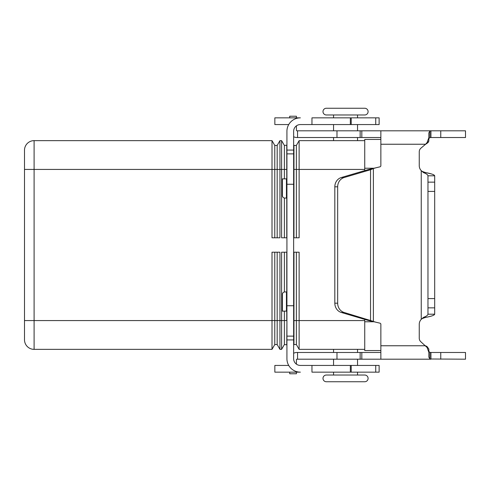 <?xml version="1.0" encoding="UTF-8"?>
<svg xmlns="http://www.w3.org/2000/svg" width="490" height="490" viewBox="0 0 490 490"><rect width="100%" height="100%" fill="white"/><g stroke="black" fill="none" stroke-linecap="round" stroke-linejoin="round"><path stroke-width="0.73" d="M429.516 130.806L430.937 130.806L430.937 137.519L465.5 137.519L465.5 130.806L296.903 130.806A0.478 0.478 0 0 1 296.425 130.322L296.425 125.844A6.719 6.719 0 0 1 300.364 124.564A6.719 6.719 0 0 0 293.645 131.283L293.645 358.717A6.719 6.719 0 0 0 300.364 365.436L379.131 365.436L379.131 372.149L375.738 372.149L375.738 365.436M430.937 352.482L465.5 352.482L465.5 359.195L429.908 358.992L428.848 357.13L428.848 351.446L429.908 352.377L430.937 352.482L430.937 359.195L380.865 359.195L380.865 324.331A1.201 1.201 0 0 0 379.977 323.173L367.702 320.27L370.538 320.27L370.538 169.73L344.109 177.539A9.598 8.697 -90 0 0 337.665 186.812L337.665 303.188A9.598 8.697 90 0 0 344.109 312.461L373.38 321.403L373.38 168.597L370.538 169.73L367.702 169.73L379.977 166.827A1.201 1.201 0 0 0 380.865 165.669L380.865 130.806M296.903 137.519L297.565 137.519L296.903 137.519A7.197 7.197 0 0 1 293.645 136.741M297.565 130.806L297.565 137.519L380.865 137.519M434.685 175.8L427.966 175.8C427.813 174.74 426.331 173.681 423.519 172.621L421.247 170.649C421.608 171.169 423.121 171.825 425.792 172.621C431.408 173.681 434.373 174.74 434.685 175.8L434.685 314.2C434.379 315.26 431.414 316.32 425.792 317.379C423.121 318.175 421.608 318.831 421.247 319.351L423.519 317.379C426.331 316.32 427.813 315.26 427.966 314.2L427.966 191.412L434.685 191.412M419.25 165.669A7.197 7.197 0 0 0 421.247 170.649A7.197 7.197 0 0 1 419.25 165.669L419.25 151.808A4.796 4.796 0 0 1 420.965 148.133A4.796 4.796 0 0 0 419.25 151.808M430.937 137.519L429.908 137.623L428.848 138.554L429.908 137.623L429.908 131.008L430.937 130.806M428.848 138.554L428.848 132.87L428.848 140.942L428.848 137.647L428.848 140.942L427.133 143.35L425.602 144.238L427.133 142.461L428.848 137.647L428.848 132.87L429.908 131.008M380.865 144.238L425.602 144.238L420.965 148.133M427.966 175.8L427.966 191.412M296.425 117.851L296.425 116.228L289.706 116.228L289.706 117.851M296.425 116.228L289.706 116.228L296.425 116.228M367.702 169.73L341.273 177.539A9.598 8.697 90 0 0 334.823 186.812L334.823 303.188A9.598 8.697 -90 0 0 341.273 312.461L367.702 320.27M428.848 357.13L428.848 351.446L428.848 357.13L428.848 352.353L427.133 347.539L420.965 341.867A4.796 4.796 0 0 1 419.25 338.192L419.25 324.331A7.197 7.197 0 0 1 421.247 319.351C421.608 318.831 423.121 318.175 425.792 317.379L426.073 317.318M427.966 314.2L434.685 314.2L434.195 314.905M380.865 345.762L425.602 345.762L427.133 346.651L428.848 349.058L428.848 352.353L428.848 349.058L427.133 346.651L427.133 347.539M429.516 359.195L430.937 359.195M380.865 359.195L296.903 359.195A0.478 0.478 0 0 0 296.425 359.678L296.425 364.156A6.719 6.719 0 0 0 300.364 365.436M293.645 353.259A7.197 7.197 0 0 1 296.903 352.482L380.865 352.482M297.565 359.195L297.565 352.482L296.903 352.482M296.425 372.149L296.425 373.772L289.706 373.772L289.706 372.149M326.352 381.747L364.738 381.747L326.352 381.747A3.357 3.357 0 0 1 322.996 378.39A3.357 3.357 0 0 1 326.352 375.028L333.549 375.028L333.549 372.149M357.541 372.149L357.541 375.028L364.738 375.028A3.357 3.357 0 0 1 368.094 378.39A3.357 3.357 0 0 1 364.738 381.747M326.352 114.972L364.738 114.972A3.357 3.357 0 0 0 368.094 111.61A3.357 3.357 0 0 0 364.738 108.253L326.352 108.253A3.357 3.357 0 0 0 322.996 111.61A3.357 3.357 0 0 0 326.352 114.972L333.549 114.972L326.352 114.972A3.357 3.357 0 0 1 322.996 111.61M364.738 375.028L326.352 375.028L364.738 375.028M24.5 150.234A9.598 9.598 0 0 1 27.311 143.447A9.598 9.598 0 0 0 24.5 150.234L24.5 339.766A9.598 9.598 0 0 0 34.098 349.358L34.098 140.642L272.005 140.642L274.774 145.438L274.774 169.43L272.005 169.43L272.005 140.642M357.541 349.358L357.541 352.482L357.541 349.358M357.541 359.195L357.541 365.436L357.541 359.195M333.549 365.436L333.549 359.195L333.549 365.436M333.549 352.482L333.549 349.358L333.549 352.482M357.541 140.642L357.541 137.519M357.541 130.806L357.541 124.564M333.549 124.564L333.549 130.806M333.549 137.519L333.549 140.642M357.541 117.851L357.541 114.972M333.549 114.972L333.549 117.851M322.996 378.39A3.357 3.357 0 0 1 326.352 375.028M364.738 108.253L326.352 108.253L364.738 108.253M274.774 237.803L274.774 169.43L277.175 169.43L277.175 145.438L274.774 145.438M286.926 145.163L284.372 145.438L281.597 140.642L279.943 140.642L279.943 237.803L272.005 237.803L272.005 169.43L24.5 169.43M279.943 140.642L277.175 145.438M277.175 237.803L277.175 169.43L281.597 169.43L281.597 140.642M286.766 178.862L286.766 145.438M286.766 237.803L286.766 198.058M284.372 178.862L284.372 145.438M284.372 237.803L284.372 198.015M286.926 237.803L281.597 237.803L281.597 169.43L286.926 169.43M286.926 178.862L282.43 178.862L282.43 195.657A2.401 2.401 0 0 0 284.831 198.058L286.926 198.058M293.963 237.803L293.963 145.438L293.645 144.887M364.738 140.642L299.133 140.642L296.364 145.438L293.963 145.438M296.364 237.803L296.364 145.438M299.133 140.642L299.133 237.803L293.645 237.803M274.774 252.197L274.774 320.57L272.005 320.57L272.005 252.197L279.943 252.197L279.943 349.358L277.175 344.562L274.774 344.562L272.005 349.358L272.005 320.57L24.5 320.57M277.175 252.197L277.175 344.562M284.372 311.138L284.372 344.562L281.597 349.358L281.597 320.57L274.774 320.57L274.774 344.562L272.005 349.358L34.098 349.358M286.926 344.838L284.372 344.562L281.597 349.358L279.943 349.358M286.766 311.138L286.766 320.57L281.597 320.57L281.597 252.197L286.926 252.197M284.372 252.197L284.372 291.985M286.926 320.57L286.766 344.562M284.831 291.942A2.401 2.401 0 0 0 282.43 294.343A2.401 2.401 0 0 1 284.831 291.942L286.926 291.942M286.766 252.197L286.766 291.942M293.645 252.197L299.133 252.197L299.133 349.358L296.364 344.562L293.963 344.562L293.645 345.113L293.963 344.562L293.963 320.57L293.645 320.57M293.963 252.197L293.963 320.57L296.364 320.57L296.364 344.562M296.364 252.197L296.364 320.57L364.738 320.57M364.738 349.358L299.133 349.358M364.738 319.394L364.738 350.558L380.865 350.558M380.865 139.442L364.738 139.442L364.738 170.606M27.311 143.447A9.598 9.598 0 0 1 34.098 140.642A9.598 9.598 0 0 0 27.311 143.447M282.43 294.343L282.43 311.138L286.926 311.138M288.726 365.436L274.847 365.436L274.847 372.149L300.364 372.149A13.432 13.432 0 0 1 286.926 358.717L286.926 339.925L293.645 339.925M311.959 365.436L311.959 372.149L375.738 372.149M350.344 372.149L350.344 365.436M274.847 117.851L274.847 124.564L274.847 117.851L300.364 117.851A13.432 13.432 0 0 0 286.926 131.283L286.926 339.925M274.847 124.564L288.726 124.564M375.738 124.564L379.131 124.564L379.131 117.851L375.738 117.851L375.738 124.564L300.364 124.564M311.959 124.564L311.959 117.851L375.738 117.851M350.344 117.851L350.344 124.564M296.425 130.322A0.478 0.478 0 0 0 296.903 130.806M433.858 174.887L433.185 174.562M431.341 173.932L425.792 172.621C423.121 171.825 421.608 171.169 421.247 170.649L421.247 319.351A7.197 7.197 0 0 0 419.25 324.331M428.26 142.412L428.848 140.961M428.45 316.803L430.343 316.344M431.733 315.952L432.835 315.578M419.25 338.192A4.796 4.796 0 0 0 420.965 341.867M296.903 359.195A0.478 0.478 0 0 0 296.425 359.678M423.519 172.621L425.792 172.621M427.133 143.35L427.133 142.461M336.985 130.806L336.985 137.519M360.15 130.806L360.15 137.519M361.822 130.806L361.822 137.519M440.755 130.806L440.755 137.519M427.966 182.145L434.685 182.145M337.665 186.812L334.823 186.812M344.109 177.539L341.273 177.539M427.966 298.588L434.685 298.588M423.519 317.379L425.792 317.379M427.966 307.855L434.685 307.855M428.848 349.058L428.848 352.353M429.908 352.377L429.908 358.992M440.755 359.195L440.755 352.482M336.985 359.195L336.985 352.482M360.15 359.195L360.15 352.482M361.822 359.195L361.822 352.482M344.109 312.461L341.273 312.461M337.665 303.188L334.823 303.188M24.5 339.766A9.598 9.598 0 0 0 27.311 346.553M364.738 169.43L293.645 169.43M374.752 168.229L364.738 168.229M374.752 321.771L364.738 321.771M286.448 311.138L286.448 291.942M351.201 372.149L351.201 365.436M286.926 336.128L293.645 336.128M286.926 305.742L293.645 305.742M286.926 184.258L293.645 184.258M286.448 198.058L286.448 178.862M351.201 117.851L351.201 124.564M286.926 150.075L293.645 150.075M286.926 153.872L293.645 153.872"/></g></svg>
